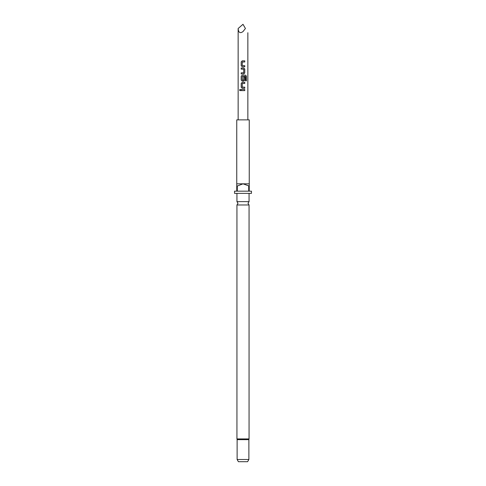 <?xml version="1.0" encoding="UTF-8"?>
<svg xmlns="http://www.w3.org/2000/svg" width="486" height="486" viewBox="0 0 486 486"><rect width="100%" height="100%" fill="white"/><g stroke="black" fill="none" stroke-linecap="round" stroke-linejoin="round"><path stroke-width="0.73" d="M239.543 90.074L240.078 89.388L240.673 90.074L240.078 90.754L239.543 90.074L240.102 89.388M236.937 204.97L236.937 438.937L249.063 438.937L249.063 204.97L236.937 204.97L238 203.306L236.937 201.635L249.063 201.635L249.063 193.379M237.119 459.495L248.881 459.495L247.605 461.7L238.395 461.7L237.119 459.495L237.119 439.648L248.881 439.648L249.063 438.937M237.308 186.029L243 183.823L236.749 183.823L236.749 119.866L249.251 119.866L249.251 183.823L243 183.823L249.251 186.029L249.251 191.174L251.456 191.174L251.456 193.379L234.544 193.379L234.544 191.174L236.749 191.174L236.749 186.029L237.308 186.029L237.308 191.174L248.692 191.174L248.692 186.029M243 90.621L241.202 90.621L241.202 89.521L244.762 89.521L244.762 90.621L243 90.621L244.762 90.621M243 88.27L242.198 88.27L241.202 87.243L241.202 83.385L242.198 82.353L244.762 82.353L244.762 83.458L242.271 83.531L242.271 87.097L244.762 87.17L244.762 88.27L243 88.27L244.762 88.27M243 81.107L242.198 81.107L241.202 80.075L241.202 76.217L242.198 75.19L245.612 75.19L246.414 76.217L246.402 80.846L245.539 80.846L245.479 76.411L242.271 76.484L242.35 80.123L243.705 80.05L243.711 76.916L244.762 76.916L244.762 80.075L243.778 81.107L242.198 81.107L241.202 80.075M243 73.939L241.202 73.939L241.202 72.833L243.723 72.76L243.723 69.2L241.202 69.121L241.202 68.022L243.796 68.022L244.768 69.048L244.768 72.912L243.79 73.939L241.202 73.939M243 66.77L242.198 66.77L241.202 65.744L241.202 61.88L242.198 60.853L244.768 60.853L244.768 61.959L242.271 62.032L242.271 65.598L244.768 65.671L244.768 66.77L242.198 66.77L241.202 65.744M238.146 28.504C238.456 32.623 240.072 33.649 243 31.578L245.424 28.504C248.522 33.862 248.522 33.862 245.424 28.504L243 24.3L238.146 28.504L238.146 119.866M236.749 183.823L236.749 186.029M249.251 186.029L249.251 183.823M241.232 90.621L241.202 89.521M244.737 89.521L244.737 90.621M241.232 89.521L243 89.521M240.102 90.754L239.592 90.074M242.21 88.27L241.202 87.243M244.737 87.17L244.737 88.27M242.356 87.17L243 87.17M242.356 83.458L243.176 83.458M243 82.353L244.762 82.353M244.737 82.353L244.737 83.458M241.232 87.243L241.202 83.385M241.232 83.385L242.21 82.353M242.994 75.19L245.57 75.19L246.414 76.217M246.366 76.217L246.347 80.846M241.232 80.075L241.202 76.217M241.232 76.217L242.21 75.19M244.737 76.916L244.762 80.075M244.737 80.075L243.765 81.107M242.362 80.123L243.62 80.123M242.356 76.411L242.994 76.411M243 68.022L243.796 68.022L244.744 69.048L244.768 72.912M244.744 72.912L243.778 73.939M243 69.121L241.202 69.121M241.232 69.121L241.232 68.022M243.638 72.839L243 72.833M241.232 73.939L241.232 72.833M243 65.671L244.768 65.671M244.744 65.671L244.744 66.77M242.356 61.959L243 61.959M243 60.853L244.768 60.853M244.744 60.853L244.744 61.959M241.232 65.744L241.202 61.88M241.232 61.88L242.21 60.853M249.063 204.97L248 203.306L249.063 201.635M248.881 459.495L248.881 439.648M247.854 119.866L247.854 32.702M236.937 201.635L236.937 193.379M236.937 438.937L237.119 439.648"/></g></svg>

